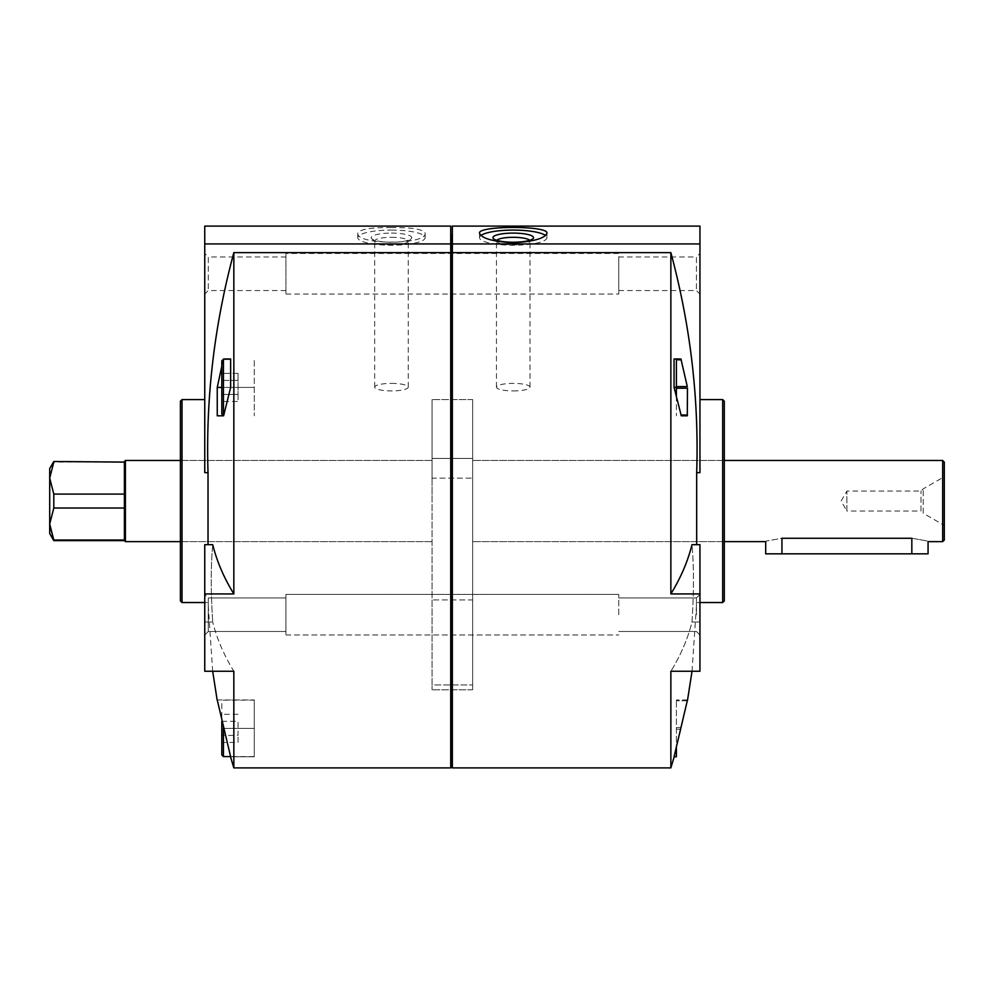 <?xml version="1.0" encoding="UTF-8"?>
<svg xmlns="http://www.w3.org/2000/svg" width="994" height="994" viewBox="0 0 994 994"><rect width="100%" height="100%" fill="white"/><g stroke="black" fill="none" stroke-linecap="round" stroke-linejoin="round"><path stroke-width="0.75" stroke-dasharray="4.97 3.73" d="M670.863 767.902L670.863 671.261L699.95 671.261L699.95 622.008L691.986 622.008L699.95 622.008L699.95 544.675L691.986 544.675C693.936 566.17 693.936 591.952 691.986 622.008C687.811 638.732 680.766 655.158 670.863 671.261C680.766 655.158 687.811 638.732 691.986 622.008C693.936 592.163 693.936 566.381 691.986 544.675C687.811 561.399 680.766 577.812 670.863 593.927L670.863 252.638C690.408 325.063 699.018 398.408 696.682 472.647L699.95 472.647L699.95 243.94L452.357 243.94L452.357 226.098M699.95 243.94L699.95 226.098M450.729 226.098L450.729 243.94L204.752 243.94L204.752 226.098M391.462 227.589C371.011 227.377 359.791 229.229 357.778 233.155C355.79 245.108 427.171 245.108 425.159 233.155C423.146 229.229 411.914 227.377 391.462 227.589M221.799 380.379L238.038 380.379L221.799 380.379L238.038 380.379L238.038 394.432L238.038 373.346L238.038 394.432L221.799 394.432L221.799 401.464L221.799 373.346L221.799 401.464L221.799 380.379L221.799 394.432L238.038 394.432L238.038 401.464L221.799 401.464L238.038 401.464L238.038 394.432L221.799 394.432L238.038 394.432L238.038 380.379L221.799 380.379L221.799 373.346L238.038 373.346L238.038 380.379L238.038 373.346L221.799 373.346M221.799 387.411L221.799 360.822L221.799 413.989L223.426 415.616L223.426 359.194L223.426 415.616L223.426 359.194L221.799 360.822L221.799 387.411L254.278 387.411L254.278 415.815L254.278 358.996L254.278 415.815L254.278 358.996L254.278 415.616L254.278 359.194L254.278 387.411L230.645 387.411L223.6 415.815L217.251 415.815L217.251 387.411L223.6 358.996L230.645 358.996L230.645 387.411L254.278 387.411L217.251 387.411M221.799 721.333L238.038 721.333L238.038 735.398L221.799 735.398L221.799 742.419L221.799 721.333L221.799 735.398L238.038 735.398L238.038 721.333L221.799 721.333L221.799 701.776L221.799 754.943M696.682 472.647L696.682 544.675M676.405 748.06L674.056 756.769L676.405 756.769L676.405 699.95L676.405 748.06L680.927 729.174L676.405 729.174L680.927 729.174L681.312 727.546L676.405 727.546L681.312 727.546L687.289 700.758L676.405 700.758L687.289 700.758M687.463 699.95L676.405 699.95L687.463 699.95M676.405 386.591L687.289 386.591L681.312 359.803L680.927 358.996L674.056 358.996L674.056 387.411L681.312 415.815L687.289 415.815L687.463 415.007L687.463 388.219L676.405 388.219L676.405 358.996L676.405 388.219M674.056 358.996L676.405 358.996L674.056 358.996M670.863 252.638L452.357 252.638L452.357 767.902M670.863 593.927L699.95 593.927L699.95 544.675L699.95 671.261L699.95 593.927M452.357 243.94L452.357 252.638M432.055 478.151L432.055 399.588L432.055 478.151L472.647 478.151L472.647 399.588L472.647 478.151L432.055 478.151L432.055 458.445L432.055 689.799L432.055 478.151M724.303 401.203L724.303 600.91M724.303 501.063L724.303 460.471L724.303 501.063M722.675 399.588L722.675 602.538M233.838 767.902L233.838 671.261C223.936 655.158 216.891 638.732 212.716 622.008C216.891 638.732 223.936 655.158 233.838 671.261L204.752 671.261L204.752 593.927L233.838 593.927L233.838 252.638C214.257 325.436 205.646 398.78 208.019 472.647L208.019 544.675M450.729 767.902L450.729 234.224L450.729 252.638L233.838 252.638M212.716 544.675C210.765 566.17 210.765 591.952 212.716 622.008C210.765 592.163 210.765 566.381 212.716 544.675L204.752 544.675L204.752 593.927M223.551 359.194L221.799 366.264M217.251 699.95L254.278 699.95L217.251 699.95L230.645 756.769L254.278 756.769L254.278 699.95L254.278 756.769L230.645 756.769M180.399 401.203L180.399 600.91M182.026 399.588L182.026 602.538M208.019 472.647L204.752 472.647L204.752 243.94M450.729 252.638L450.729 243.94M204.752 253.458L204.752 294.05L204.752 253.458L208.268 256.974L208.268 290.534L208.268 256.974L285.937 256.974L285.937 290.534L285.937 256.974M699.95 253.458L699.95 294.05L699.95 253.458L696.434 256.974L696.434 290.534L696.434 256.974L618.765 256.974L618.765 290.534L618.765 256.974M204.752 614.714L204.752 594.412L204.752 614.714M204.752 671.261L204.752 622.008L212.716 622.008L204.752 622.008L204.752 671.261M699.95 614.714L699.95 594.412L699.95 614.714M204.752 594.412L204.752 635.004L204.752 594.412L208.268 597.928L208.268 631.488L208.268 597.928L208.268 631.488L208.268 597.928L285.937 597.928L285.937 631.488L285.937 597.928L285.937 631.488L285.937 597.928L208.268 597.928L204.752 594.412M432.055 501.063L432.055 460.471L432.055 501.063M472.647 501.063L472.647 460.471L472.647 501.063M472.647 478.151L472.647 689.799L472.647 458.445L432.055 458.445L472.647 458.445L472.647 478.151M451.537 235.031L451.537 767.082M223.6 728.366L254.278 728.366L254.278 756.571L254.278 700.149L254.278 728.366L223.6 728.366M223.6 415.815L217.251 415.815M230.645 358.996L223.6 358.996M676.405 396.121L676.405 415.815L676.405 387.411L674.056 387.411M681.312 415.815L687.289 415.815L681.312 415.815M680.927 358.996L676.405 358.996L680.927 358.996M676.405 387.411L676.405 358.996M238.038 714.301L221.799 714.301M238.038 742.419L238.038 735.398L238.038 742.419L221.799 742.419M238.038 394.432L238.038 401.464L238.038 394.432M391.462 383.386A16.774 3.777 0 0 1 408.248 387.151A16.774 3.777 0 0 1 391.462 390.928A16.774 3.777 0 0 1 374.688 387.151A16.774 3.777 0 0 1 391.462 383.386M391.462 237.305A16.774 3.777 0 0 1 408.248 241.082A16.774 3.777 0 0 1 407.788 241.952A16.774 3.777 0 0 1 391.462 244.859A16.774 3.777 0 0 1 375.136 241.952A16.774 3.777 0 0 1 374.688 241.082A16.774 3.777 0 0 1 391.462 237.305M391.462 233.093A20.29 4.56 0 0 1 411.218 238.709A20.29 4.56 0 0 1 391.462 242.225A20.29 4.56 0 0 1 371.719 238.709A20.29 4.56 0 0 1 391.462 233.093M391.462 230.086A33.684 7.579 0 0 1 425.159 237.653A33.684 7.579 0 0 1 391.462 245.232A33.684 7.579 0 0 1 357.778 237.653A33.684 7.579 0 0 1 391.462 230.086M513.239 390.928A16.774 3.777 0 0 0 530.013 387.151A16.774 3.777 0 0 0 513.239 383.386A16.774 3.777 0 0 0 496.453 387.151A16.774 3.777 0 0 0 513.239 390.928M496.789 240.337A16.774 3.777 0 0 0 496.453 241.082A16.774 3.777 0 0 0 496.913 241.952A16.774 3.777 0 0 0 513.239 244.859A16.774 3.777 0 0 0 529.566 241.952A16.774 3.777 0 0 0 530.013 241.082A16.774 3.777 0 0 0 529.678 240.337M480.972 235.479A33.684 7.579 0 0 0 479.543 237.653A33.684 7.579 0 0 0 513.239 245.232A33.684 7.579 0 0 0 546.924 237.653A33.684 7.579 0 0 0 545.507 235.479M285.937 614.714L285.937 594.412L285.937 614.714M618.765 614.714L618.765 594.412L618.765 614.714M285.937 594.412L285.937 635.004L285.937 594.412L618.765 594.412L285.937 594.412M285.937 253.458L285.937 294.05L285.937 253.458L618.765 253.458L618.765 294.05L618.765 253.458M696.434 614.714L696.434 597.928L696.434 614.714M472.647 599.916L472.647 399.588L472.647 599.916L432.055 599.916L432.055 399.588L432.055 599.916L472.647 599.916L472.647 689.799L472.647 684.928L432.055 684.928L432.055 599.916L432.055 689.799L432.055 684.928L472.647 684.928L472.647 599.916M124.387 461.489L124.387 508.021L53.8 508.021L49.7 524.024L49.7 533.529M124.387 494.093L124.387 462.098L124.387 494.093L53.8 494.093L53.8 508.021M53.8 461.489L49.7 478.102L49.7 524.024M124.387 462.098L53.8 462.098M49.7 468.584L49.7 478.102L53.8 494.093M942.672 460.471L942.672 541.643M911.833 553.832L911.833 538.263C932.77 541.966 932.77 541.966 911.833 538.263L781.943 538.263C761.006 541.966 761.006 541.966 781.943 538.263L781.943 553.832L928.061 553.832M944.3 462.098L944.3 540.028M944.3 525.416L944.3 476.698L944.3 525.416L923.19 513.239L923.19 488.886L923.19 513.239L921.003 511.04L921.003 491.073L921.003 511.04L846.888 511.04L846.888 491.073L846.888 511.04L841.123 501.063L846.888 491.073L921.003 491.073L923.19 488.886L944.3 476.698M125.406 460.471L125.406 541.643M124.387 508.021L124.387 540.637M124.387 540.015L53.8 540.637M765.703 553.832L781.943 553.832M680.927 415.007L687.463 415.007M681.312 359.803L676.405 359.803M223.426 727.67L223.426 756.571M692.023 671.261L696.682 602.538L699.95 602.538M472.647 399.588L432.055 399.588L472.647 399.588M212.679 671.261L208.019 602.538L204.752 602.538M432.055 460.471L180.399 460.471L432.055 460.471M432.055 541.643L180.399 541.643L432.055 541.643M724.303 460.471L472.647 460.471L724.303 460.471M724.303 541.643L472.647 541.643L724.303 541.643M472.647 689.799L432.055 689.799L472.647 689.799M254.278 700.149L223.426 700.149L221.799 701.776M254.278 756.571L230.596 756.571M230.645 359.194L223.426 359.194M408.248 387.151L408.248 241.082M374.688 387.151L374.688 241.082M407.788 241.952L411.218 238.709M375.136 241.952L371.719 238.709M425.159 237.653L425.159 233.155M357.778 237.653L357.778 233.155M530.013 387.151L530.013 241.082M496.453 387.151L496.453 241.082M529.566 241.952L532.983 238.709M496.913 241.952L493.484 238.709M546.924 237.653L546.924 233.155M479.543 237.653L479.543 233.155M208.268 631.488L204.752 635.004L208.268 631.488L285.937 631.488L208.268 631.488M285.937 635.004L618.765 635.004L285.937 635.004M285.937 290.534L208.268 290.534L204.752 294.05M285.937 294.05L618.765 294.05M618.765 631.488L696.434 631.488L699.95 635.004L696.434 631.488L618.765 631.488M618.765 597.928L696.434 597.928L699.95 594.412L696.434 597.928L618.765 597.928M618.765 290.534L696.434 290.534L699.95 294.05"/><path stroke-width="1.49" d="M699.95 243.94L699.95 226.098L452.357 226.098L452.357 243.94L699.95 243.94L699.95 472.647L696.682 472.647L696.682 544.675M513.239 242.747C492.788 241.617 481.556 238.411 479.543 233.155C477.555 225.563 548.937 225.563 546.924 233.155C544.911 238.411 533.679 241.617 513.239 242.747M450.729 243.94L450.729 226.098L204.752 226.098L204.752 243.94L450.729 243.94L450.729 252.638L233.838 252.638L233.838 593.927C223.936 577.812 216.891 561.399 212.716 544.675C216.891 561.399 223.936 577.812 233.838 593.927L204.752 593.927L204.752 671.261L233.838 671.261L233.838 767.902L230.496 756.769M221.799 380.379L221.799 373.346M221.799 413.989L221.799 360.822L223.426 359.194L223.426 415.616L221.799 413.989M221.799 721.333L221.799 754.943L223.426 756.571L223.426 727.67M670.863 593.927L699.95 593.927L699.95 544.675L691.986 544.675C687.811 561.399 680.766 577.812 670.863 593.927L670.863 252.638C690.445 325.436 699.055 398.78 696.682 472.647M674.205 756.769L670.863 767.902L670.863 671.261L699.95 671.261L699.95 593.927M676.405 748.06L676.405 756.769L674.056 756.769L687.289 700.758M676.405 388.219L687.463 388.219L687.289 415.815L681.312 415.815L674.056 387.411L674.056 358.996L680.927 358.996L687.289 386.591L676.405 386.591M670.863 252.638L452.357 252.638L452.357 243.94M670.863 767.902L452.357 767.902L452.357 252.638M722.675 399.588L722.675 602.538L724.303 600.91L724.303 401.203L722.675 399.588L699.95 399.588M452.357 234.224L451.537 235.031L451.537 767.082L450.729 767.902L450.729 252.638M208.019 544.675L208.019 472.647C205.683 398.408 214.294 325.063 233.838 252.638M221.799 366.264L217.251 387.411L217.251 415.815L223.6 415.815L230.645 387.411L230.645 358.996L223.551 359.194M217.251 699.95L230.645 756.769M180.399 600.91L180.399 401.203L182.026 399.588L182.026 602.538L180.399 600.91M208.019 472.647L204.752 472.647L204.752 243.94M212.716 544.675L204.752 544.675L204.752 593.927M217.251 415.815L223.6 415.815M217.251 387.411L221.799 387.411M223.6 358.996L230.645 358.996M676.405 358.996L676.405 396.121M676.405 387.411L674.056 387.411M529.678 240.337A16.774 3.777 0 0 0 513.239 237.305A16.774 3.777 0 0 0 496.789 240.337M513.239 242.225A20.29 4.56 0 0 0 532.983 238.709A20.29 4.56 0 0 0 513.239 233.093A20.29 4.56 0 0 0 493.484 238.709A20.29 4.56 0 0 0 513.239 242.225M545.507 235.479A33.684 7.579 0 0 0 513.239 230.086A33.684 7.579 0 0 0 480.972 235.479M180.399 541.643L125.406 541.643L124.387 540.637L124.387 508.021L53.8 508.021L53.8 494.093L49.7 478.102L49.7 468.584L53.8 461.489L124.387 462.098L53.8 461.489M124.387 508.021L124.387 494.093L53.8 494.093M124.387 540.637L53.8 540.637L49.7 533.529L49.7 478.102L53.8 462.098M53.8 540.637L49.7 524.024L53.8 508.021M942.672 460.471L944.3 462.098L944.3 540.028L942.672 541.643L942.672 460.471L724.303 460.471M942.672 541.643L928.061 541.643L928.061 553.832L911.833 553.832L911.833 538.263C932.77 541.966 932.77 541.966 911.833 538.263L781.943 538.263C761.006 541.966 761.006 541.966 781.943 538.263L781.943 553.832L765.703 553.832L765.703 541.643L724.303 541.643M125.406 541.643L125.406 460.471L180.399 460.471M124.387 494.093L124.387 462.098M124.387 540.015L53.8 540.015L49.7 524.024M911.833 553.832L781.943 553.832M687.463 415.007L680.927 415.007M681.312 359.803L676.405 359.803M687.562 699.95L692.023 671.261M722.675 602.538L699.95 602.538M450.729 767.902L233.838 767.902M217.139 699.95L212.679 671.261M204.752 399.588L182.026 399.588M204.752 602.538L182.026 602.538M451.537 767.082L452.357 767.902M451.537 235.031L450.729 234.224M230.596 756.571L223.426 756.571M230.645 359.194L223.426 359.194M124.387 461.489L125.406 460.471"/></g></svg>
